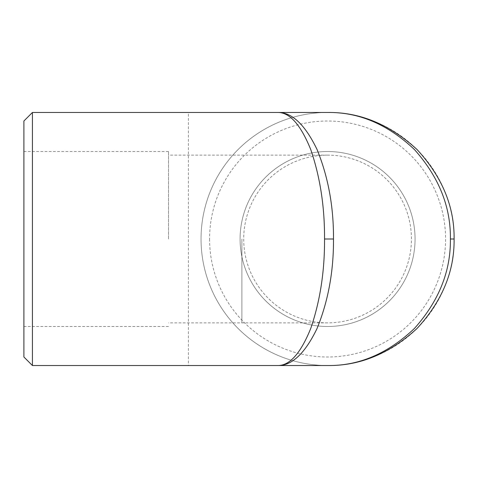 <?xml version="1.0" encoding="UTF-8"?>
<svg xmlns="http://www.w3.org/2000/svg" width="478" height="478" viewBox="0 0 478 478"><rect width="100%" height="100%" fill="white"/><g stroke="black" fill="none" stroke-linecap="round" stroke-linejoin="round"><path stroke-width="0.36" stroke-dasharray="2.39 1.79" d="M23.9 239L23.9 151.514L23.9 239M23.9 357L23.9 121M32.432 365.527L32.432 112.473M240.087 239A87.486 87.486 0 0 0 371.316 314.763A87.486 87.486 0 0 0 371.316 163.237A87.486 87.486 0 0 0 240.087 239A87.486 87.486 0 0 0 371.316 314.763A87.486 87.486 0 0 0 371.316 163.237A87.486 87.486 0 0 0 240.087 239M209.573 239A118 118 0 0 0 386.571 341.19A118 118 0 0 0 386.571 136.81A118 118 0 0 0 209.573 239M327.573 365.527A126.527 126.527 0 0 1 201.041 239A126.527 126.527 0 0 1 327.573 112.473A126.527 126.527 0 0 0 201.041 239A126.527 126.527 0 0 0 327.573 365.527A126.527 126.527 0 0 0 454.1 239A126.527 126.527 0 0 0 327.573 112.473A126.527 126.527 0 0 0 201.041 239A126.527 126.527 0 0 0 327.573 365.527L188.386 365.527L188.386 112.473L277.383 112.473M168.507 239L168.507 151.514L168.507 239M243.702 239A83.871 83.871 0 0 0 327.573 322.871A83.871 83.871 0 0 0 411.444 239A83.871 83.871 0 0 0 327.573 155.129A83.871 83.871 0 0 0 243.702 239A83.871 83.871 0 0 0 369.506 311.632A83.871 83.871 0 0 0 369.506 166.368A83.871 83.871 0 0 0 243.702 239M241.892 239L241.892 322.871L241.892 239M327.573 155.129L168.507 155.129M327.573 322.871L168.507 322.871M23.9 326.486L168.507 326.486M23.9 151.514L168.507 151.514"/><path stroke-width="0.72" d="M32.432 112.473L23.9 121L23.9 357L32.432 365.527L32.432 112.473L327.573 112.473C359.862 112.037 389.69 124.388 417.043 149.53C442.18 176.884 454.536 206.705 454.1 239C454.536 271.295 442.18 301.116 417.043 328.47C389.69 353.612 359.862 365.963 327.573 365.527L32.432 365.527M324.55 239L333.495 239C333.692 271.295 328.213 301.116 317.063 328.47C304.928 353.612 291.705 365.963 277.383 365.527C289.417 365.963 300.537 353.612 310.736 328.47C320.105 301.116 324.711 271.295 324.55 239C324.711 206.705 320.105 176.884 310.736 149.53C300.537 124.388 289.417 112.037 277.383 112.473L327.573 112.473C358.918 112.037 387.867 124.388 414.42 149.53C438.822 176.884 450.814 206.705 450.395 239C450.814 271.295 438.822 301.116 414.42 328.47C387.867 353.612 358.918 365.963 327.573 365.527M333.495 239C333.692 206.705 328.213 176.884 317.063 149.53C304.928 124.388 291.705 112.037 277.383 112.473M450.395 239L454.1 239"/></g></svg>
